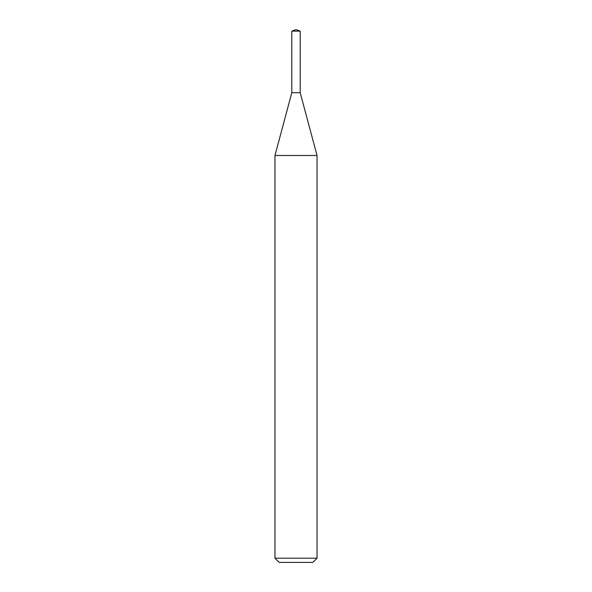 <?xml version="1.0" encoding="UTF-8"?>
<svg xmlns="http://www.w3.org/2000/svg" width="592" height="592" viewBox="0 0 592 592"><rect width="100%" height="100%" fill="white"/><g stroke="black" fill="none" stroke-linecap="round" stroke-linejoin="round"><path stroke-width="0.89" d="M296 155.489L317.031 155.489L317.031 558.197L274.969 558.197L274.969 155.489L296 155.489M274.969 558.197L279.172 562.4L312.828 562.4L317.031 558.197M274.969 155.489L291.797 92.692L291.797 31.132L300.203 31.132L300.203 92.692L291.797 92.692L300.203 92.692L317.031 155.489M300.203 31.132L296 29.6L291.797 31.132"/></g></svg>
